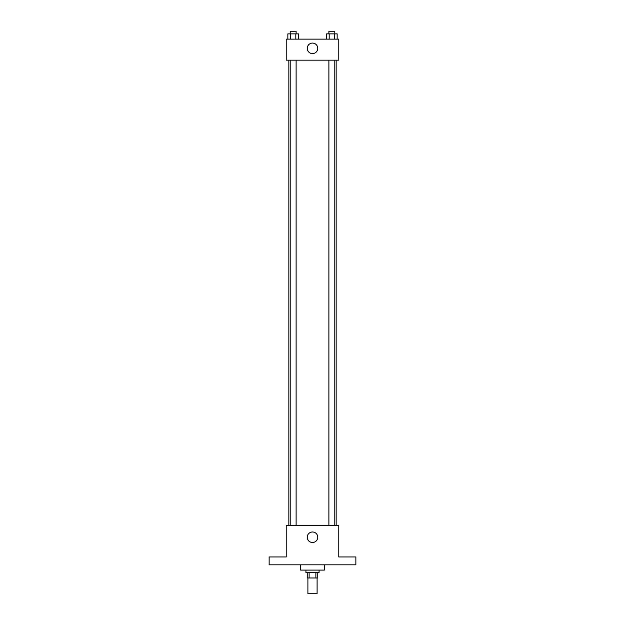<?xml version="1.0" encoding="UTF-8"?>
<svg xmlns="http://www.w3.org/2000/svg" width="625" height="625" viewBox="0 0 625 625"><rect width="100%" height="100%" fill="white"/><g stroke="black" fill="none" stroke-linecap="round" stroke-linejoin="round"><path stroke-width="0.94" d="M307.898 577.977L307.898 593.75L317.102 593.75L317.102 577.977M315.875 572.719L315.875 577.977L307.242 577.977L307.242 572.719M315.875 577.977L317.758 577.977L317.758 572.719M319.07 570.094L319.07 572.719L305.93 572.719L305.93 570.094M309.125 572.719L309.125 577.977M300.672 564.836L300.672 570.094L324.328 570.094L324.328 564.836M355.867 564.836L269.133 564.836L269.133 556.953L286.219 556.953L286.219 525.406L338.781 525.406L338.781 556.953L355.867 556.953L355.867 564.836M317.758 537.234A5.258 5.258 0 0 1 309.875 541.789A5.258 5.258 0 0 1 309.875 532.688A5.258 5.258 0 0 1 317.758 537.234M336.156 60.164L336.156 525.406M328.891 525.406L328.891 60.164M296.109 60.164L296.109 525.406M338.781 60.164L286.219 60.164L286.219 39.133L338.781 39.133L338.781 60.164M317.758 48.336A5.258 5.258 0 0 1 309.875 52.891A5.258 5.258 0 0 1 309.875 43.781A5.258 5.258 0 0 1 317.758 48.336M337.156 39.133L337.156 33.875L326.531 33.875L326.531 39.133M334.5 33.875L334.5 39.133M329.188 33.875L329.188 39.133M328.891 33.875L328.891 31.25L334.797 31.25L334.797 33.875M298.469 39.133L298.469 33.875L287.844 33.875L287.844 39.133M295.812 33.875L295.812 39.133M290.5 33.875L290.5 39.133M290.203 33.875L290.203 31.25L296.109 31.25L296.109 33.875M288.844 60.164L288.844 525.406M334.797 525.406L334.797 60.164M290.203 60.164L290.203 525.406"/></g></svg>
